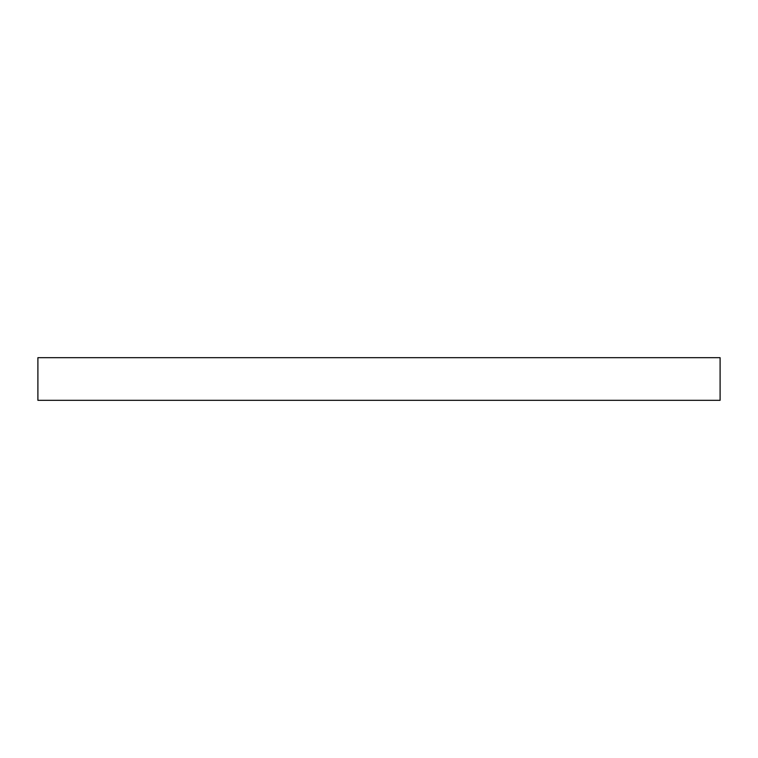 <?xml version="1.0" encoding="UTF-8"?>
<svg xmlns="http://www.w3.org/2000/svg" width="758" height="758" viewBox="0 0 758 758"><rect width="100%" height="100%" fill="white"/><g stroke="black" fill="none" stroke-linecap="round" stroke-linejoin="round"><path stroke-width="0.57" stroke-dasharray="3.79 2.84" d="M37.9 357.681L720.1 357.681L720.1 400.319L37.9 400.319L37.9 357.681"/><path stroke-width="1.14" d="M37.9 357.681L720.1 357.681L720.1 400.319L37.9 400.319L37.9 357.681"/></g></svg>
